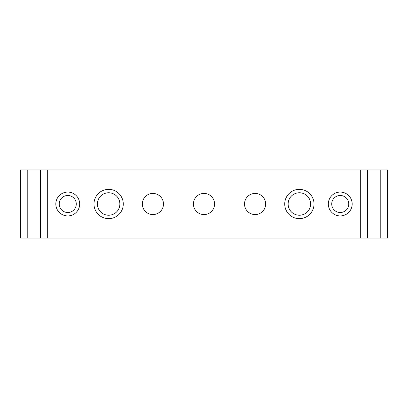 <?xml version="1.0" encoding="UTF-8"?>
<svg xmlns="http://www.w3.org/2000/svg" width="408" height="408" viewBox="0 0 408 408"><rect width="100%" height="100%" fill="white"/><g stroke="black" fill="none" stroke-linecap="round" stroke-linejoin="round"><path stroke-width="0.61" d="M27.214 238.063L20.4 238.063L20.4 169.937L27.214 169.937L27.214 238.063L40.499 238.063L40.499 169.937L27.214 169.937M40.499 169.937L387.6 169.937L387.6 238.063L40.499 238.063M380.786 238.063L380.786 169.937M123.272 204A14.647 14.647 0 0 1 108.625 218.647A14.647 14.647 0 0 1 93.978 204A14.647 14.647 0 0 1 108.625 189.353A14.647 14.647 0 0 1 123.272 204M97.385 204A11.24 11.24 0 0 0 108.625 215.24A11.24 11.24 0 0 0 119.865 204A11.24 11.24 0 0 0 108.625 192.76A11.24 11.24 0 0 0 97.385 204M314.022 204A14.647 14.647 0 0 1 299.375 218.647A14.647 14.647 0 0 1 284.728 204A14.647 14.647 0 0 1 299.375 189.353A14.647 14.647 0 0 1 314.022 204M288.135 204A11.24 11.24 0 0 0 299.375 215.24A11.24 11.24 0 0 0 310.615 204A11.24 11.24 0 0 0 299.375 192.76A11.24 11.24 0 0 0 288.135 204M79.672 204A11.924 11.924 0 0 1 67.748 215.924A11.924 11.924 0 0 1 55.825 204A11.924 11.924 0 0 1 67.748 192.076A11.924 11.924 0 0 1 79.672 204M59.231 204A8.517 8.517 0 0 0 67.748 212.517A8.517 8.517 0 0 0 76.265 204A8.517 8.517 0 0 0 67.748 195.483A8.517 8.517 0 0 0 59.231 204M352.175 204A11.924 11.924 0 0 1 340.252 215.924A11.924 11.924 0 0 1 328.328 204A11.924 11.924 0 0 1 340.252 192.076A11.924 11.924 0 0 1 352.175 204M331.735 204A8.517 8.517 0 0 0 340.252 212.517A8.517 8.517 0 0 0 348.769 204A8.517 8.517 0 0 0 340.252 195.483A8.517 8.517 0 0 0 331.735 204M265.654 204A10.562 10.562 0 0 1 255.097 214.562A10.562 10.562 0 0 1 244.535 204A10.562 10.562 0 0 1 255.097 193.438A10.562 10.562 0 0 1 265.654 204M163.465 204A10.562 10.562 0 0 1 152.903 214.562A10.562 10.562 0 0 1 142.346 204A10.562 10.562 0 0 1 152.903 193.438A10.562 10.562 0 0 1 163.465 204M214.562 204A10.562 10.562 0 0 1 204 214.562A10.562 10.562 0 0 1 193.438 204A10.562 10.562 0 0 1 204 193.438A10.562 10.562 0 0 1 214.562 204M47.308 169.937L47.308 238.063M360.692 238.063L360.692 169.937M367.501 169.937L367.501 238.063"/></g></svg>

